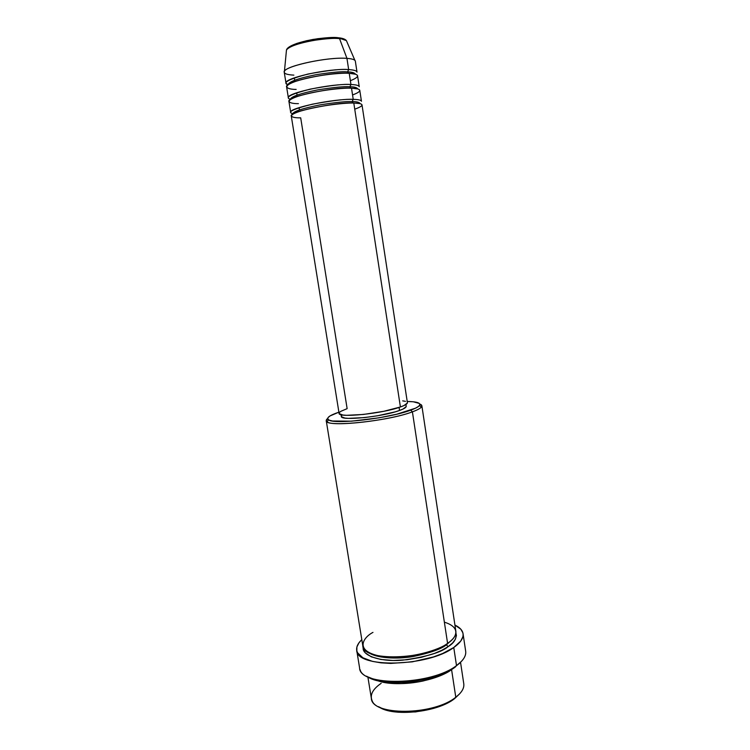 <?xml version="1.0" encoding="UTF-8"?>
<svg xmlns="http://www.w3.org/2000/svg" width="750" height="750" viewBox="0 0 750 750"><rect width="100%" height="100%" fill="white"/><g stroke="black" fill="none" stroke-linecap="round" stroke-linejoin="round"><path stroke-width="1.12" d="M293.869 75.131C286.725 74.766 283.575 73.519 284.428 71.391C285.806 65.719 328.566 56.719 346.95 58.369L339.544 38.634C323.831 36.853 287.747 44.653 286.472 49.987L286.369 51.066L286.472 49.987C288.984 46.612 297.797 43.453 312.9 40.519C326.184 38.569 335.062 37.941 339.544 38.634L337.997 37.697C333.788 37.041 325.444 37.622 312.984 39.441C298.791 42.188 290.466 45.169 287.991 48.375L288.525 47.653M354.741 109.162C367.603 104.719 360.6 103.022 353.803 103.059C334.284 102.384 288.609 111.938 291.272 115.978L339.084 413.344C337.922 418.144 382.697 413.606 400.406 406.978L353.803 103.059L400.406 406.978L383.794 411.3L363.337 414.469L346.5 415.312L342.806 415.012L339.169 413.606L339.319 412.566L340.753 411.366L347.137 408.647L300.694 117.825C292.809 118.078 283.969 115.987 302.691 110.438C323.156 104.831 347.906 102.656 353.803 103.059C359.034 103.172 361.772 103.791 362.006 104.906L407.391 402.647C407.503 403.828 405.178 405.272 400.406 406.978L403.978 405.553L407.344 403.059M353.203 103.059L352.134 101.597C356.466 101.569 359.072 102.169 359.962 103.378L359.962 103.378C359.072 102.169 356.466 101.569 352.134 101.597L353.231 99.356L351.525 88.219C331.913 87.169 286.2 96.975 288.938 101.466L290.691 112.359C288.009 108.197 333.694 98.587 353.231 99.356C358.472 99.488 361.209 100.125 361.453 101.278L359.784 90.366C359.541 89.138 356.784 88.416 351.525 88.219L353.231 99.356L352.134 101.597C346.884 101.241 336.206 102.328 320.119 104.869C302.362 108.403 293.241 111.413 292.753 113.906L292.753 113.906C293.241 111.413 302.362 108.403 320.119 104.869C336.206 102.328 346.884 101.241 352.134 101.597L353.203 103.059M352.556 94.941C365.409 90.253 358.359 88.275 351.525 88.219C345.6 87.675 320.784 89.691 300.319 95.541C281.597 101.363 290.522 103.791 298.425 103.641M350.869 88.2L349.856 86.766C354.206 86.803 356.831 87.497 357.741 88.847L357.741 88.847C356.831 87.497 354.206 86.803 349.856 86.766L350.953 84.497L349.247 73.322C329.541 71.906 283.781 81.956 286.603 86.897L288.356 97.828C285.591 93.225 331.322 83.362 350.953 84.497C356.222 84.722 358.978 85.462 359.231 86.728L357.562 75.788C357.3 74.438 354.525 73.612 349.247 73.322L350.953 84.497L349.856 86.766C344.578 86.288 333.881 87.319 317.766 89.869C299.981 93.478 290.869 96.656 290.428 99.384L290.428 99.384C290.869 96.656 299.981 93.478 317.766 89.869C333.881 87.319 344.578 86.288 349.856 86.766L350.869 88.2M350.372 80.681C363.206 75.741 356.1 73.481 349.247 73.322C343.294 72.647 318.394 74.494 297.938 80.587C279.225 86.681 288.216 89.466 296.156 89.409M348.534 73.284L347.569 71.878C351.891 71.981 354.544 72.759 355.509 74.222C354.544 72.759 351.891 71.981 347.569 71.878L348.666 69.591L346.95 58.369C327.159 56.578 281.353 66.891 284.25 72.291L286.012 83.25C283.172 78.197 328.95 68.072 348.666 69.591C353.953 69.909 356.737 70.753 357.009 72.131L355.341 61.153C355.05 59.691 352.256 58.763 346.95 58.369L348.666 69.591L347.569 71.878C342.281 71.288 331.603 72.253 315.516 74.794C297.75 78.459 288.609 81.787 288.084 84.778C288.609 81.787 297.75 78.459 315.516 74.794C331.603 72.253 342.281 71.288 347.569 71.878L348.534 73.284M378.553 706.669C392.362 717.159 437.691 712.463 454.622 698.597L455.784 697.238C434.981 714.478 377.025 716.372 372.056 700.547C369.75 694.828 372.787 689.091 381.169 683.325M326.25 420.722L362.812 645.816C362.522 661.519 424.894 660.216 447.591 643.369L412.406 411.844L410.728 410.147C389.147 418.425 333.469 424.838 328.509 419.803C326.109 417.881 329.541 415.35 338.803 412.209L330.084 415.912L328.059 417.572L327.769 419.016L329.25 420.178L332.503 421.012L351.609 421.172L378.994 417.825L396.816 414.188L415.5 408.188L418.575 406.369L419.859 404.775L419.363 403.453L413.325 401.784L407.203 401.475C417.056 401.625 421.125 402.994 419.428 405.562C418.294 406.922 415.397 408.45 410.728 410.147L412.406 411.844C387.853 421.359 324.422 427.669 326.25 420.722L327.666 418.491C325.978 419.812 325.791 420.928 327.094 421.819C332.156 427.134 390.047 420.497 412.406 411.844L447.591 643.369C455.653 638.456 462.422 627.769 444.375 622.172M366.684 676.191C381.459 687.909 435.422 682.481 455.325 667.003L456.506 665.597C432.141 684.722 363.966 687.038 360.084 669.637M452.616 668.803L451.575 669.581C435.694 681.722 395.231 687.712 377.381 680.588C390.872 684.459 406.069 684.6 422.972 681.019C437.381 677.316 446.916 673.5 451.575 669.581L455.784 697.238L451.575 669.581L452.616 668.803M452.438 639.366L446.438 644.803L446.466 644.109L446.438 644.803L452.438 639.366M455.897 632.869C456.844 638.4 454.247 643.003 448.097 646.659L446.438 644.803L448.097 646.659L441.966 650.203L434.475 653.419L421.369 657.309L407.147 659.747L393.197 660.478L380.869 659.466L371.297 656.831L365.287 652.856L363.478 649.669L363.272 647.372C361.35 654.788 378.637 662.231 402.647 660.169C426.375 656.859 441.525 652.359 448.097 646.659L452.634 642.928L455.428 639.188L456.412 635.569L455.897 632.869M299.062 107.634L299.428 109.894M341.044 414.656L341.334 416.438C340.266 421.088 382.725 416.831 399.544 410.466L399.075 407.428L399.544 410.466L395.1 411.881L377.381 415.8L364.387 417.6L348.412 418.369L344.897 418.069L341.419 416.7M356.719 650.316L359.578 667.847C359.278 686.691 430.875 685.716 456.506 665.597L453.759 647.503C427.969 666.984 356.278 668.4 356.709 650.297C356.222 646.838 357.928 643.284 361.809 639.647L358.95 642.834L356.897 646.959L356.841 650.925L357.591 652.809L362.897 657.788L372.534 661.397L381 662.841L390.722 663.413L412.266 661.856L433.406 656.944L442.65 653.494L453.759 647.503L456.506 665.597C463.247 660.656 466.303 655.866 465.675 651.225L463.041 633.647C463.641 638.091 460.547 642.712 453.759 647.503L460.744 641.072L462.853 636.834L463.116 634.8L462.872 632.841L460.866 629.241L454.922 625.069C459.741 627.347 462.441 630.206 463.041 633.647M367.875 676.941L371.334 698.231C371.381 715.903 433.5 715.734 455.784 697.238C461.7 692.644 464.372 688.153 463.772 683.756L460.556 662.428M348.666 69.591C341.897 68.775 328.341 70.256 308.006 74.034C288.675 79.172 282.019 82.772 288.019 84.825L286.012 83.25M294.309 77.859L294.684 80.213M296.691 92.775L297.056 95.081M346.95 58.369C351.178 58.669 353.822 59.334 354.891 60.356L346.397 40.603C345.45 39.628 343.163 38.972 339.544 38.634L346.95 58.369M333.863 37.5L317.963 38.663L306.647 40.706L296.916 43.388L290.147 46.378M341.803 38.288L341.259 38.166M463.781 686.175C463.256 689.859 460.584 693.553 455.784 697.238L459.478 693.994L454.622 698.597L448.791 702.3L441.666 705.628L433.509 708.422L415.556 711.928L398.006 712.219L390.328 711.131L383.812 709.284L378.712 706.772M460.294 662.719L452.166 669.084L440.316 674.766L430.847 677.888L415.322 681.216L404.738 682.378L389.7 682.425L376.922 680.475L367.566 676.753M372.975 632.391C363.384 637.275 353.784 650.934 380.344 656.166C409.2 660.234 440.963 649.163 447.591 643.369C453.619 639.178 456.375 635.138 455.859 631.238L421.866 405.75C422.044 407.409 418.894 409.444 412.406 411.844C417.234 410.072 420.234 408.478 421.388 407.053C422.362 405.806 421.847 404.803 419.831 404.062L421.866 405.75M341.55 415.688L342.319 414.928M406.144 406.688L402.938 409.097L399.544 410.466C404.091 408.825 406.303 407.428 406.191 406.284L405.919 404.503M402.703 400.866L405.478 401.353M368.55 652.5C375.591 657.975 396.328 659.569 413.456 656.475C430.359 652.875 441.347 648.994 446.438 644.803C441.347 648.994 430.359 652.875 413.456 656.475C396.328 659.569 375.591 657.975 368.55 652.5M465.741 653.091C465.394 657.197 462.319 661.369 456.506 665.597L461.456 661.359M290.419 99.272C284.325 97.491 290.925 94.116 310.219 89.128C330.609 85.378 344.184 83.841 350.953 84.497M292.762 113.653C286.65 112.134 293.231 108.966 312.506 104.156C332.906 100.444 346.481 98.85 353.231 99.356M337.997 37.697L346.397 40.603C345.188 39.141 342.703 38.222 338.944 37.828C323.119 36.084 288.319 42.909 286.472 49.987L284.428 71.391M292.753 113.906C289.434 112.847 334.322 102.047 352.922 102.928L359.672 103.575M290.494 99.469L290.428 99.384C287.062 97.847 331.95 86.859 350.625 88.078L357.694 88.941M288.084 84.778C285.309 82.584 329.803 71.644 348.328 73.181L355.5 74.222M327.094 421.819L328.509 419.803M421.388 407.053L419.428 405.562"/></g></svg>
